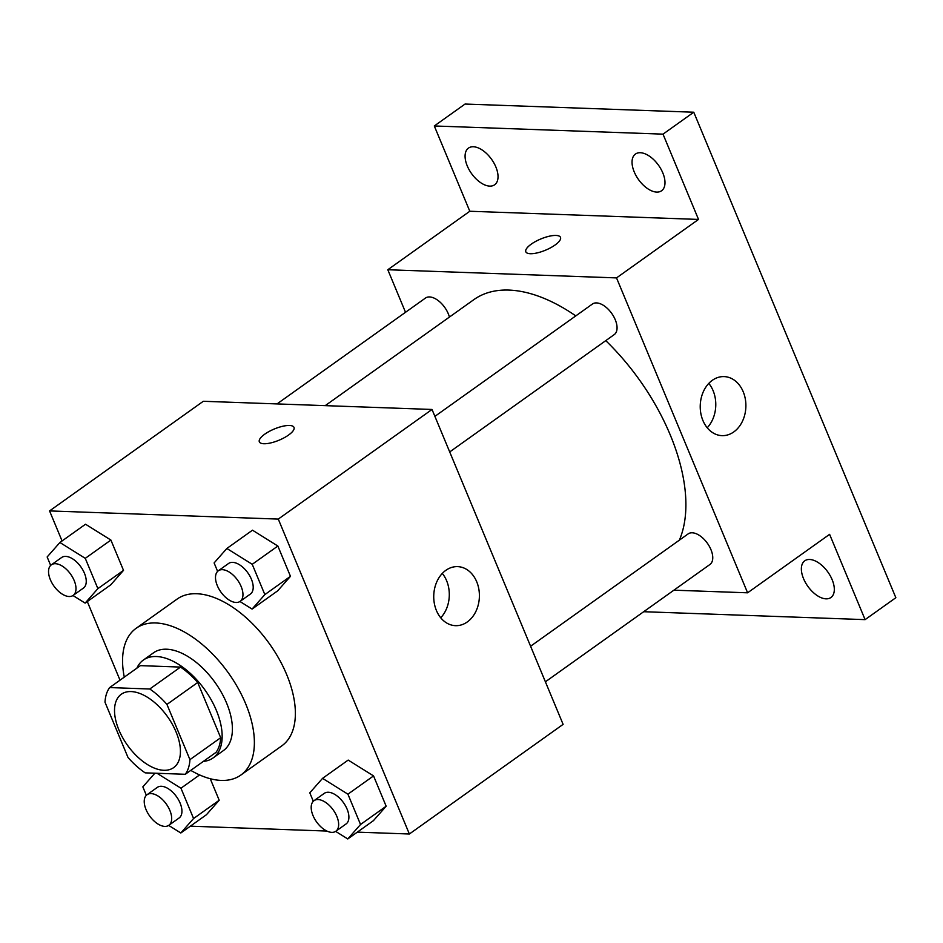 <?xml version="1.0" encoding="UTF-8"?>
<svg xmlns="http://www.w3.org/2000/svg" width="943" height="943" viewBox="0 0 943 943"><rect width="100%" height="100%" fill="white"/><g stroke="black" fill="none" stroke-linecap="round" stroke-linejoin="round"><path stroke-width="1.41" d="M163.858 770.29A45.075 24.601 54.5 0 1 122.673 737.685A45.075 24.601 54.5 0 1 121.305 694.237A45.075 24.601 54.5 0 1 167.5 716.645A45.075 24.601 54.5 0 1 173.642 767.626A45.075 24.601 54.5 0 1 163.858 770.29M189.932 759.645L166.946 704.421A58.171 31.744 54.5 0 0 149.772 689.003L109.659 687.565A58.171 31.744 54.5 0 0 105.003 702.205L127.989 757.441A58.171 31.744 54.5 0 0 145.163 772.859L185.276 774.286A58.171 31.744 54.5 0 0 189.932 759.645L220.686 737.721L197.7 682.496L166.946 704.421M220.686 737.721A58.171 31.744 54.5 0 1 216.03 752.361L185.276 774.286M197.7 682.496A58.171 31.744 54.5 0 0 180.526 667.078L140.413 665.64L109.659 687.565M203.346 761.402A60.093 32.793 -125.5 0 0 213.106 757.924A60.093 32.793 -125.5 0 0 204.926 689.958A60.093 32.793 -125.5 0 0 143.324 660.076A60.093 32.793 -125.5 0 0 136.865 668.163M143.324 660.076L153.579 652.768A60.093 32.793 54.5 0 1 215.169 682.649A60.093 32.793 54.5 0 1 223.361 750.616L213.106 757.924M180.526 667.078L149.772 689.003M124.287 677.133A90.139 49.201 54.5 0 1 136.134 628.297A90.139 49.201 54.5 0 1 228.524 673.125A90.139 49.201 54.5 0 1 240.807 775.087A90.139 49.201 54.5 0 1 221.24 780.415A90.139 49.201 54.5 0 1 190.769 770.372M136.134 628.297L177.131 599.064A90.139 49.201 54.5 0 1 269.521 643.892A90.139 49.201 54.5 0 1 281.804 745.854L240.807 775.087M72.988 595.528L85.129 603.107L110.755 584.837L123.509 570.362L110.897 540.056L85.53 524.225L59.904 542.496L47.15 556.971L50.663 565.411M239.946 601.493L252.087 609.072L277.714 590.801L290.468 576.326L277.855 546.032L252.488 530.19L226.862 548.472L214.108 562.936L217.621 571.375M357.338 832.139L409.368 834.001L278.279 519.086L49.566 510.917L62.073 540.952M87.298 601.563L120.02 680.174M190.38 826.174L326.867 831.054M168.679 825.408L180.82 832.987L206.446 814.717L219.2 800.253L210.242 778.718L219.2 800.253L193.574 818.524L180.962 788.218L157.021 773.284M335.637 831.372L347.778 838.952L373.404 820.681L386.159 806.218L373.546 775.912L348.179 760.082L322.553 778.352L309.799 792.827L313.312 801.267M409.368 834.001L563.112 724.365L432.024 409.462L203.311 401.282L49.566 510.917M432.024 409.462L278.279 519.086M467.304 621.944A29.539 22.832 -88 0 1 455.516 625.669A29.539 22.832 -88 0 1 433.756 595.328A29.539 22.832 -88 0 1 457.626 566.625A29.539 22.832 -88 0 1 478.844 589.116A29.539 22.832 -88 0 1 467.304 621.944M263.863 443.74A18.777 6.082 157.4 0 1 259.337 441.819A18.777 6.082 157.4 0 1 274.33 428.982A18.777 6.082 157.4 0 1 294.004 427.391A18.777 6.082 157.4 0 1 284.149 437.776A18.777 6.082 157.4 0 1 263.863 443.74M259.337 441.831A18.777 6.082 157.4 0 1 274.33 428.994A18.777 6.082 157.4 0 1 294.004 427.391M442.302 573.427A29.539 22.832 -88 0 1 440.723 617.795M325.217 405.643L473.846 299.65A161.654 88.229 54.5 0 1 575.784 315.893M605.76 340.647A161.654 88.229 54.5 0 1 679.361 540.15M545.396 681.813L709.938 564.48A18.777 10.243 -125.5 0 0 709.36 546.374A18.777 10.243 -125.5 0 0 692.197 532.795A18.777 10.243 -125.5 0 0 688.131 533.903L530.591 646.238M277.018 403.922L425.47 298.059A18.777 10.243 54.5 0 1 438.672 300.947A18.777 10.243 54.5 0 1 449.422 317.072M434.9 416.358L592.44 304.023A18.777 10.243 54.5 0 1 611.677 313.359A18.777 10.243 54.5 0 1 614.235 334.6L449.705 451.933M673.903 590.177L747.599 592.805L616.522 277.902L387.809 269.733L405.514 312.286M643.692 611.712L865.096 619.634L895.85 597.709L693.765 112.217L465.052 104.048L434.299 125.973L469.803 211.256L387.809 269.733M865.096 619.634L829.604 534.339L747.599 592.805M693.765 112.217L663.012 134.142L434.299 125.973M616.522 277.902L698.515 219.424L663.012 134.142M733.795 431.918A29.539 22.832 -88 0 1 722.008 435.642A29.539 22.832 -88 0 1 700.248 405.301A29.539 22.832 -88 0 1 724.118 376.599A29.539 22.832 -88 0 1 745.335 399.089A29.539 22.832 -88 0 1 733.795 431.918M698.515 219.424L469.803 211.256M530.343 253.714A18.777 6.082 157.4 0 1 525.817 251.793A18.777 6.082 157.4 0 1 540.822 238.956A18.777 6.082 157.4 0 1 560.496 237.365A18.777 6.082 157.4 0 1 550.641 247.75A18.777 6.082 157.4 0 1 530.343 253.714M525.829 251.805A18.777 6.082 157.4 0 1 540.822 238.968A18.777 6.082 157.4 0 1 560.496 237.365M708.794 383.4A29.539 22.832 -88 0 1 707.215 427.757M495.853 166.946A22.538 12.294 54.5 0 1 494.639 184.781A22.538 12.294 54.5 0 1 471.547 173.583A22.538 12.294 54.5 0 1 468.482 148.086A22.538 12.294 54.5 0 1 495.853 166.946M662.811 172.911A22.538 12.294 54.5 0 1 661.609 190.745A22.538 12.294 54.5 0 1 638.505 179.547A22.538 12.294 54.5 0 1 635.441 154.051A22.538 12.294 54.5 0 1 662.811 172.911M832.139 579.674A22.538 12.294 54.5 0 1 830.924 597.508A22.538 12.294 54.5 0 1 807.821 586.298A22.538 12.294 54.5 0 1 804.756 560.814A22.538 12.294 54.5 0 1 832.139 579.674M347.778 838.952L360.532 824.488L347.92 794.183L322.553 778.352M314.019 800.678L324.262 793.369A18.777 10.243 54.5 0 1 343.511 802.705A18.777 10.243 54.5 0 1 346.069 823.946L335.826 831.255A18.777 10.243 54.5 0 1 331.747 832.363A18.777 10.243 54.5 0 1 314.585 818.783A18.777 10.243 54.5 0 1 314.019 800.678A18.777 10.243 54.5 0 1 333.268 810.013A18.777 10.243 54.5 0 1 335.826 831.255M373.404 820.681L386.159 806.218L360.532 824.488M386.159 806.218L373.546 775.912L347.92 794.183M373.546 775.912L348.179 760.082M252.087 609.072L264.842 594.597L252.229 564.303L226.862 548.472M218.328 570.786L228.571 563.478A18.777 10.243 54.5 0 1 247.82 572.814A18.777 10.243 54.5 0 1 250.378 594.055L240.135 601.363A18.777 10.243 54.5 0 1 236.056 602.483A18.777 10.243 54.5 0 1 218.894 588.892A18.777 10.243 54.5 0 1 218.328 570.786A18.777 10.243 54.5 0 1 237.577 580.134A18.777 10.243 54.5 0 1 240.135 601.363M277.714 590.801L290.468 576.326L264.842 594.597M290.468 576.326L277.855 546.032L252.229 564.303M277.855 546.032L252.488 530.19M154.876 773.201L142.841 786.851L146.354 795.303M180.82 832.987L193.574 818.524M147.061 794.713L157.304 787.393A18.777 10.243 54.5 0 1 176.553 796.741A18.777 10.243 54.5 0 1 179.111 817.982L168.856 825.29A18.777 10.243 54.5 0 1 164.789 826.398A18.777 10.243 54.5 0 1 147.627 812.819A18.777 10.243 54.5 0 1 147.061 794.713A18.777 10.243 54.5 0 1 166.298 804.049A18.777 10.243 54.5 0 1 168.856 825.29M206.446 814.717L219.2 800.253M199.598 774.922L180.962 788.218M85.129 603.107L97.883 588.632L85.271 558.339L59.904 542.496M51.358 564.822L61.613 557.513A18.777 10.243 54.5 0 1 80.862 566.849A18.777 10.243 54.5 0 1 83.42 588.09L73.165 595.398A18.777 10.243 54.5 0 1 69.098 596.518A18.777 10.243 54.5 0 1 51.936 582.927A18.777 10.243 54.5 0 1 51.358 564.822A18.777 10.243 54.5 0 1 70.607 574.157A18.777 10.243 54.5 0 1 73.165 595.398M110.755 584.837L123.509 570.362L97.883 588.632M123.509 570.362L110.897 540.056L85.271 558.339M110.897 540.056L85.53 524.225"/></g></svg>

